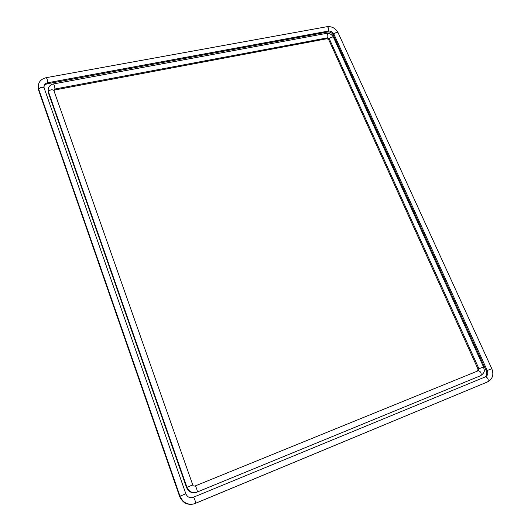 <?xml version="1.0" encoding="UTF-8"?>
<svg xmlns="http://www.w3.org/2000/svg" width="531" height="531" viewBox="0 0 531 531"><rect width="100%" height="100%" fill="white"/><g stroke="black" fill="none" stroke-linecap="round" stroke-linejoin="round"><path stroke-width="0.8" d="M43.92 86.898C44.405 85.206 45.639 84.144 47.624 83.706L327.78 31.993C330.202 31.787 332.048 32.809 333.315 35.046L486.296 370.89C487.358 373.824 486.768 375.928 484.531 377.196L192.707 497.527M179.564 496.326L179.989 496.166C182.896 502.704 187.708 505.246 194.412 503.793L487.777 381.816C492.668 378.981 494.003 374.601 491.786 368.667L487.246 370.512C488.308 373.459 487.723 375.563 485.48 376.831C488.002 377.78 488.766 379.446 487.777 381.816L193.961 503.932C187.27 505.379 182.472 502.844 179.564 496.326L38.597 90.117L38.232 85.916M53.877 90.542L54.819 89.971L327.016 38.73L328.716 39.666L478.039 369.151L477.495 371.076L194.864 486.077M186.527 487.465L186.958 487.285C188.99 491.733 192.275 493.365 196.822 492.197L480.694 375.682C486.33 371.381 483.854 369.855 483.529 366.921L478.975 368.773L478.424 370.698C480.933 371.647 481.69 373.306 480.694 375.682L196.364 492.363C191.83 493.531 188.551 491.898 186.527 487.465L48.328 92.646L48.135 89.414M338.068 32.696L338.055 32.67C335.592 28.256 331.935 26.258 327.083 26.676L46.263 77.665C47.093 78.615 47.578 80.3 47.724 82.743L328.35 31.063L327.78 31.993M38.597 90.117L38.683 89.155C40.29 87.184 42.095 86.745 44.1 87.841L43.94 86.361C44.279 84.449 45.54 83.241 47.724 82.743L47.624 83.706M195.408 503.434C196.278 503.242 194.034 496.89 193.251 497.335L192.945 497.447C189.713 498.257 187.343 497.036 185.843 493.777L179.989 496.166L38.683 89.155L38.259 85.61C38.889 81.449 41.557 78.8 46.263 77.665M185.843 493.777L44.113 87.867M484.531 377.196L192.799 497.487M491.786 368.667L338.055 32.67C336.866 32.086 335.479 32.57 333.899 34.123L487.246 370.512L486.296 370.89M327.083 26.676C328.51 27.366 328.935 28.827 328.35 31.063C330.78 30.864 332.625 31.887 333.899 34.123L333.315 35.046M333.488 37.316L333.475 37.296C331.888 34.402 329.499 33.108 326.306 33.407L53.465 83.944C54.321 84.894 54.806 86.586 54.932 89.022L327.594 37.814L327.016 38.73M48.328 92.646L48.434 91.697C50.047 89.739 51.839 89.294 53.817 90.363L54.932 89.022L54.819 89.971M197.101 492.084C197.997 491.885 195.753 485.546 194.963 486.038L194.937 486.044C193.516 486.091 192.786 485.726 192.766 484.929L186.958 487.285L48.434 91.697L48.162 89.215C48.706 86.367 50.478 84.615 53.465 83.944M192.766 484.929L53.823 90.389M477.495 371.076L194.95 486.044M483.529 366.921L333.475 37.296C332.28 36.712 330.886 37.197 329.293 38.75L478.975 368.773L478.039 369.151M326.306 33.407C327.746 34.097 328.178 35.57 327.594 37.814L329.293 38.75L328.716 39.666"/></g></svg>
